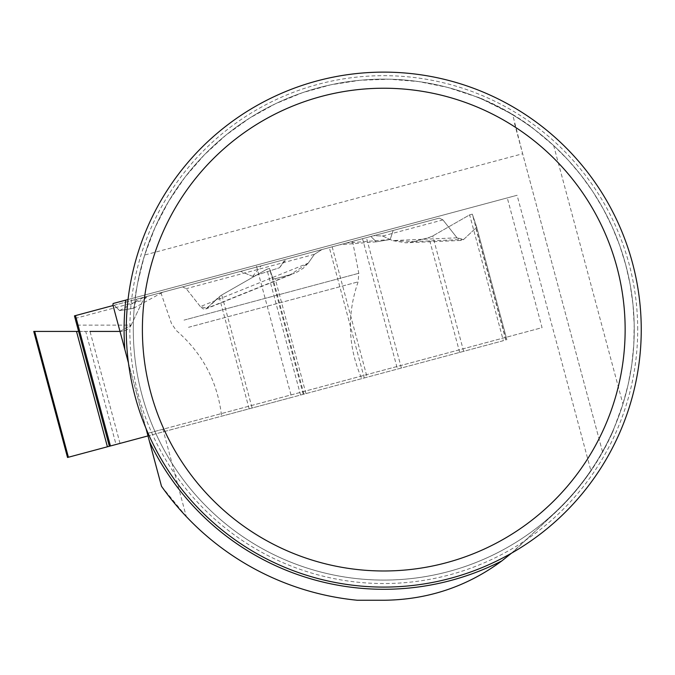 <?xml version="1.0" encoding="UTF-8"?>
<svg xmlns="http://www.w3.org/2000/svg" width="675" height="675" viewBox="0 0 675 675"><rect width="100%" height="100%" fill="white"/><g stroke="black" fill="none" stroke-linecap="round" stroke-linejoin="round"><path stroke-width="0.51" stroke-dasharray="3.38 2.53" d="M109.375 446.259L78.604 331.425L120.428 331.425A11.652 10.311 180 0 0 131.153 325.139L76.925 325.139L74.444 315.875L240.57 271.367L252.661 276.362L279.442 267.773L285.112 259.428L373.823 235.659L382.733 236.022L392.479 240.587L405.802 242.806L413.893 241.582L428.895 237.566L432.743 235.963L469.64 214.878L503.347 340.698L68.403 457.237L34.695 331.425L85.733 331.425L116.033 444.479M131.153 325.139L143.075 300.24A7.594 6.446 165 0 1 148.323 296.08M503.347 340.698L148.002 435.915M505.828 340.031L475.824 228.049L463.674 239.448L461.464 240.427L405.802 242.806M249.142 408.814L219.139 296.823L205.841 308.973L203.091 308.863L200.348 306.593L308.23 263.157L314.381 254.332L321.924 249.564L370.879 236.444L376.27 241.827L390.192 239.507L393.154 230.479L439.273 218.118L442.935 219.89L457.034 237.819L461.464 240.427M506.031 339.981L472.323 214.161L476.575 226.699L506.874 339.753L476.584 226.724L475.824 228.049M291.668 397.415L221.602 416.188L291.668 397.415M200.348 306.593L186.241 288.672L182.588 286.9L321.924 249.564M120.007 331.425L131.153 325.139L143.075 300.24L148.323 296.08L240.57 271.367L252.661 276.362L279.442 267.773L285.112 259.428L362.534 238.68L373.823 235.659L382.733 236.022L392.479 240.587L413.893 241.582L428.895 237.566L432.743 235.963L469.64 214.878L472.323 214.161L476.575 226.699L475.824 228.049L463.674 239.448L457.034 237.819L442.935 219.89L439.273 218.118L393.154 230.479L390.192 239.507L376.27 241.827L370.879 236.444L321.924 249.564L314.381 254.332L308.23 263.157L290.183 274.733L275.181 278.75L273.021 278.767L269.527 268.498L266.844 269.215L221.797 294.967L206.989 308.23L200.348 306.593L186.241 288.672L182.588 286.9L136.468 299.261L133.507 308.289L119.585 310.601L114.193 305.227L113.062 305.53L114.193 305.227L119.585 310.601L133.507 308.289L136.468 299.261L182.588 286.9M76.925 325.139L78.604 331.425L120.428 331.425M120.023 443.407L90.011 331.425L85.733 331.425M308.23 263.157L303.472 268.085L296.831 272.236L290.183 274.733L275.181 278.75L273.021 278.767L269.527 268.498L303.244 394.318M300.561 395.035L266.844 269.215L221.797 294.967L252.096 408.021M219.139 296.823L221.797 294.967M240.57 271.367L285.112 259.428M114.193 305.227L136.468 299.261M370.879 236.444L393.154 230.479M373.823 235.659L439.273 218.118M173.72 289.28L352.586 241.346L173.72 289.28M279.442 267.773L286.478 259.065M252.661 276.362L261.157 265.849M376.27 241.827L339.837 244.763M390.192 239.507L346.207 243.059M472.323 214.161L469.64 214.878M119.585 310.601L143.876 297.27M133.507 308.289L162.827 292.199M266.844 269.215L269.527 268.498M186.283 516.552L161.494 486.27L147.336 433.426L542.05 327.662L507.279 197.893L517.092 195.269L590.954 470.931A250.796 250.796 0 0 1 554.867 512.975L518.037 547.341A196.813 196.813 0 0 1 383.771 600.252L357.328 600.252A271.932 271.932 0 0 1 186.283 516.552L162.894 429.249L542.05 327.662M291.001 394.926L256.23 265.165L113.088 303.522L112.944 305.075L147.336 433.426L162.894 429.249M128.047 299.514L517.092 195.269M256.23 265.165L507.279 197.893M144.653 255.04C138.021 280.606 134.924 294.773 135.354 297.557A250.476 250.476 0 0 0 614.351 427.427L622.924 404.047L553.669 145.564L534.549 129.6A250.476 250.476 0 0 0 475.251 96.441L447.331 87.328L418.534 81.557L389.264 79.194L359.918 80.274L330.893 84.78L302.602 92.644L275.425 103.773L249.742 118.007L225.897 135.152L204.221 154.963L185.009 177.179L168.539 201.496L155.022 227.568L144.653 255.04L522.653 153.757L512.62 114.446L531.166 126.697A250.796 250.796 0 0 0 478.786 97.504L475.251 96.441A250.476 250.476 0 0 0 133.296 329.611A250.476 250.476 0 0 0 383.771 580.087A250.476 250.476 0 0 0 475.251 96.441A250.476 250.476 0 0 0 133.296 329.611A250.476 250.476 0 0 0 383.771 580.087A250.476 250.476 0 0 0 475.251 96.441M534.549 129.6L531.166 126.697M511.498 553.171L554.867 512.975A250.796 250.796 0 0 0 612.875 431.637L602.598 452.132L522.653 153.757M514.536 123.491L602.598 452.132L590.954 470.931M478.786 97.504L512.62 114.446M553.669 145.564L567.92 159.823L580.972 175.179L592.751 191.54L603.18 208.794L612.183 226.834L619.709 245.531L625.708 264.777L630.138 284.445L632.973 304.408L634.188 324.532L633.791 344.68L631.766 364.745L628.138 384.573L622.924 404.047M128.453 362.973L145.977 428.372M612.875 431.637L614.351 427.427A250.476 250.476 0 0 1 135.354 297.557M641.25 329.611A257.479 257.479 0 0 0 255.023 106.625A257.479 257.479 0 0 0 255.023 552.597A257.479 257.479 0 0 0 641.25 329.611M74.444 315.875L78.604 331.425M34.695 331.425L76.494 331.425M401.355 368.027L366.424 237.642M362.534 238.68L397.465 369.065M332.168 246.822L367.107 377.198M463.657 351.329L432.743 235.963M459.667 352.401L428.895 237.566M188.511 327.308L358.121 281.855L188.511 327.308M364.255 377.966L329.324 247.582M303.927 394.132L273.021 278.767M305.952 393.593L275.181 278.75M457.034 237.819L392.479 240.587M382.733 236.022L442.935 219.89M413.893 241.582L463.674 239.448M184.013 320.119L358.796 273.291L184.013 320.119M75.128 318.44L143.075 300.24M314.381 254.332L186.241 288.672M290.183 274.733L206.989 308.23M637.698 329.611A253.927 253.927 0 0 0 256.804 109.696A253.927 253.927 0 0 0 256.804 549.517A253.927 253.927 0 0 0 637.698 329.611M352.586 241.346L358.796 273.291L358.121 281.855C346.764 314.584 347.962 346.849 361.724 378.641M160.869 292.714L171.467 323.485L176.327 330.564C202.534 353.227 217.628 381.772 221.602 416.188M205.841 308.973L294.384 273.324"/><path stroke-width="1.01" d="M148.002 435.915L109.375 446.259L74.444 315.875L113.062 305.53L74.444 315.875M76.494 331.425L33.75 331.425L34.695 331.425L68.403 457.237L67.525 457.473L107.409 446.791L76.494 331.425L78.604 331.425L76.494 331.425M109.375 446.259L107.409 446.791M145.977 428.372L161.494 486.27A271.932 271.932 0 0 0 357.328 600.252L383.771 600.252C427.596 599.822 466.965 586.702 501.879 560.874L511.498 553.171M124.85 349.515A259.681 259.681 0 0 1 125.769 300.122L113.088 303.522A271.932 271.932 0 0 0 112.944 305.075L128.453 362.973M125.769 300.122L128.047 299.514M641.25 329.611A257.479 257.479 0 0 0 255.023 106.625A257.479 257.479 0 0 0 255.023 552.597A257.479 257.479 0 0 0 641.25 329.611M625.143 329.611A241.372 241.372 0 0 0 263.081 120.572A241.372 241.372 0 0 0 263.081 538.642A241.372 241.372 0 0 0 625.143 329.611M90.011 331.425L120.007 331.425M78.604 331.425L34.695 331.425M75.482 315.596L110.422 445.981M501.879 560.874A259.681 259.681 0 0 1 149.588 441.83M33.75 331.425L67.525 457.473"/></g></svg>
